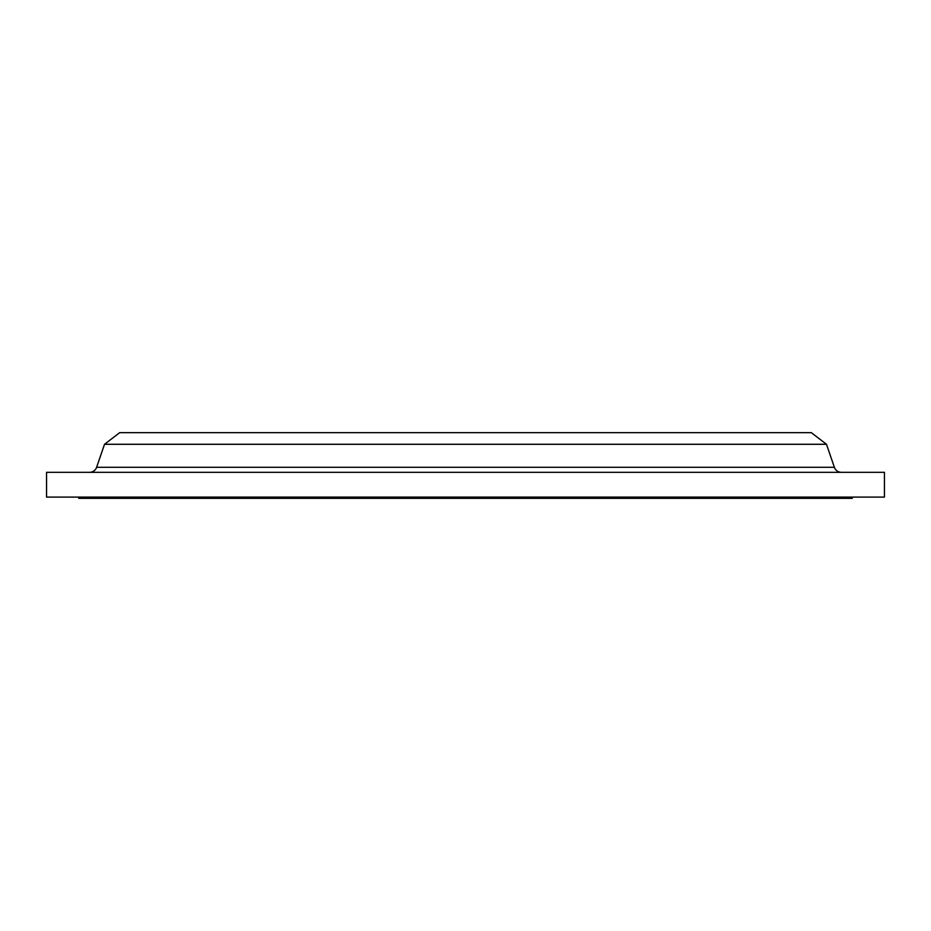 <?xml version="1.0" encoding="UTF-8"?>
<svg xmlns="http://www.w3.org/2000/svg" width="931" height="931" viewBox="0 0 931 931"><rect width="100%" height="100%" fill="white"/><g stroke="black" fill="none" stroke-linecap="round" stroke-linejoin="round"><path stroke-width="1.4" d="M841.415 472.32A7.436 7.436 0 0 1 834.385 467.292L826.472 444.285L104.528 444.285L96.615 467.292L834.385 467.292M89.585 472.32A7.436 7.436 0 0 0 96.615 467.292M78.774 497.107L78.774 498.341L852.226 498.341L852.226 497.107M826.472 444.285L811.32 432.659L119.68 432.659L104.528 444.285M884.45 472.32L46.55 472.32L46.55 497.107L884.45 497.107L884.45 472.32"/></g></svg>
